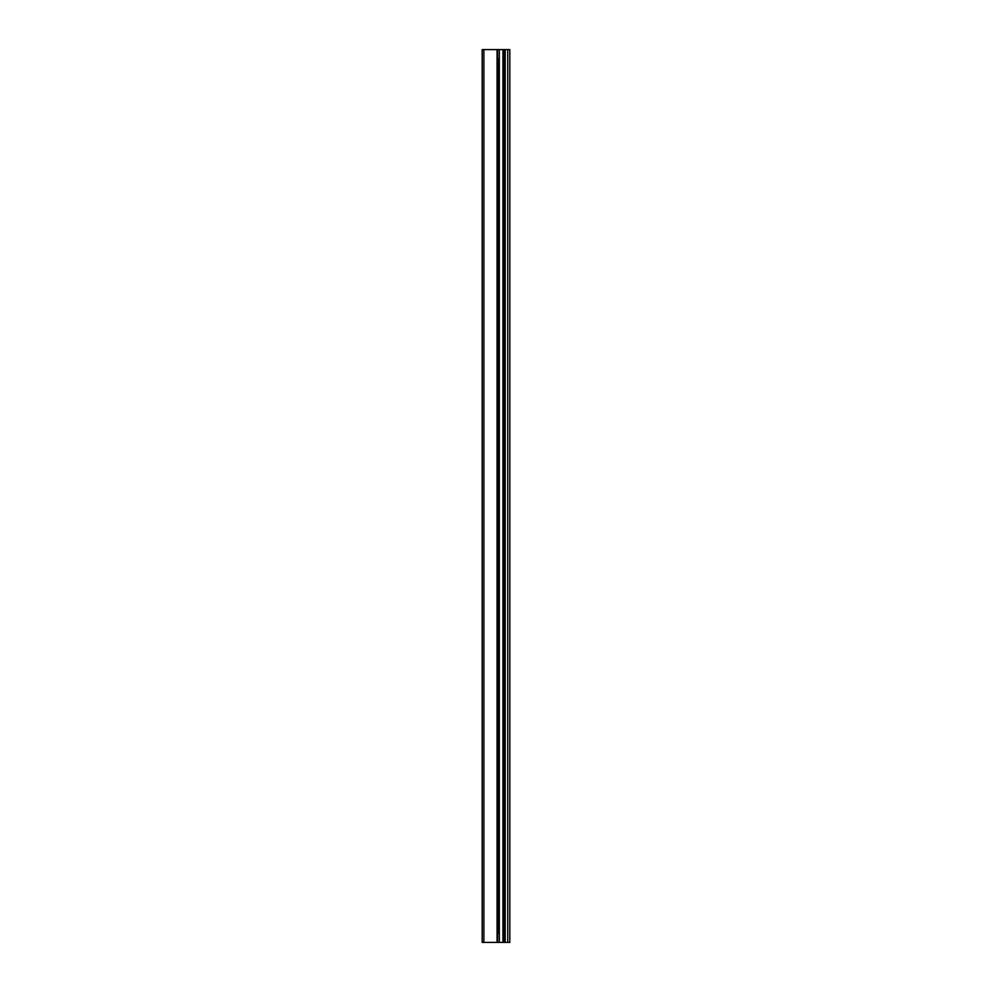 <?xml version="1.0" encoding="UTF-8"?>
<svg xmlns="http://www.w3.org/2000/svg" width="992" height="992" viewBox="0 0 992 992"><rect width="100%" height="100%" fill="white"/><g stroke="black" fill="none" stroke-linecap="round" stroke-linejoin="round"><path stroke-width="1.49" d="M482.186 942.4L497.562 942.4L497.562 49.6L482.186 49.6L482.186 942.4M497.562 942.4L509.814 942.4L509.814 49.6L497.562 49.6M507.743 942.4L507.743 49.6M502.932 942.4L502.932 49.6M499.323 942.4L499.323 49.6M483.885 942.4L483.885 49.6M499.05 58.106L499.05 933.894M499.05 908.387L499.05 848.867M499.05 823.36L499.05 763.84M499.05 738.333L499.05 678.813M499.05 653.306L499.05 593.786M499.05 568.28L499.05 508.76M499.05 483.24L499.05 423.72M499.05 398.214L499.05 338.694M499.05 313.187L499.05 253.667M499.05 228.16L499.05 168.64M499.05 143.133L499.05 83.613M505.176 942.4L505.176 49.6M504.692 942.4L504.692 49.6M503.204 942.4L503.204 49.6M497.066 942.4L497.066 49.6"/></g></svg>
